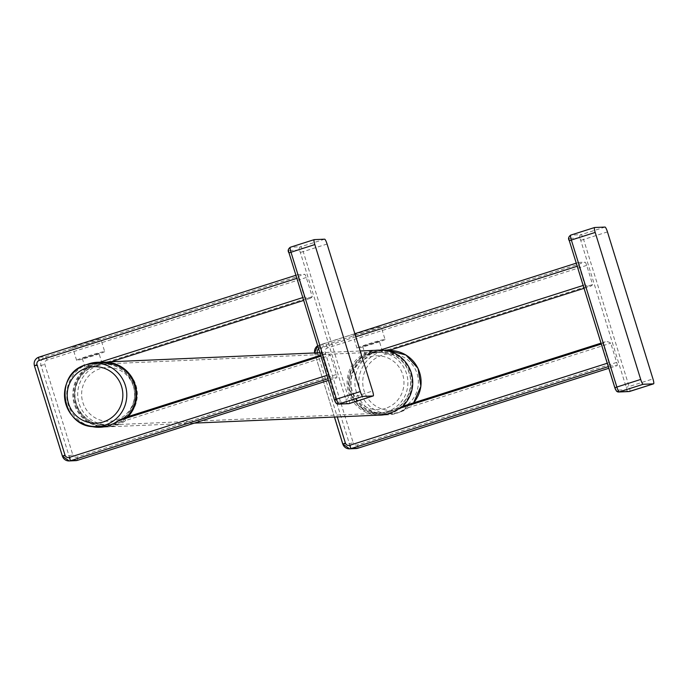 <?xml version="1.0" encoding="UTF-8"?>
<svg xmlns="http://www.w3.org/2000/svg" width="688" height="688" viewBox="0 0 688 688"><rect width="100%" height="100%" fill="white"/><g stroke="black" fill="none" stroke-linecap="round" stroke-linejoin="round"><path stroke-width="0.52" stroke-dasharray="3.44 2.58" d="M320.918 356.178L322.586 355.644L328.529 374.848A3.38 0.585 72.3 0 0 330.137 378.047L336.716 377.764A3.38 0.585 -107.7 0 1 336.716 377.764L328.417 380.404L336.742 377.764A3.38 0.585 -107.7 0 0 336.32 374.513L330.378 355.309A129.765 22.532 72.3 0 0 324.891 353.916A129.765 22.532 72.3 0 0 322.586 355.644M89.775 425.984A32.525 32.001 87.5 0 1 66.745 396.15A32.525 32.001 87.5 0 1 87.118 364.434M302.78 297.569L304.449 297.035L298.506 277.832A3.38 0.585 -107.7 0 1 298.085 274.581A3.38 0.585 -107.7 0 1 298.11 274.581L295.883 275.286L298.085 274.581M304.449 297.035A129.765 22.532 72.3 0 0 309.935 298.429A129.765 22.532 72.3 0 0 312.232 296.7L306.289 277.496A3.38 0.585 72.3 0 0 304.681 274.297L298.11 274.581M108.91 362.464L107.5 361.922A32.525 32.001 -92.5 0 0 105.092 361.931A32.525 32.001 -92.5 0 0 74.528 395.815A32.525 32.001 -92.5 0 0 107.904 426.93A32.525 32.001 -92.5 0 0 125.646 420.523L330.378 355.309M107.5 361.922L312.232 296.7M125.646 420.523L123.857 417.951M98.78 362.241L99.855 362.258M95.46 363.212L85.166 367.297L92.003 363.453M98.969 353.365L82.311 358.517L98.969 353.365L101.669 362.077M104.688 351.594A14.706 0.679 162.8 0 1 92.063 356.212A14.706 0.679 162.8 0 1 76.841 360.34A14.706 0.679 -17.2 0 1 76.592 360.288A14.706 0.679 -17.2 0 1 89.216 355.67A14.706 0.679 -17.2 0 1 104.438 351.542A14.706 0.679 162.8 0 1 104.688 351.594L100.758 338.909A14.706 0.679 -17.2 0 1 88.141 343.527A14.706 0.679 -17.2 0 1 72.919 347.655A14.706 0.679 -17.2 0 1 72.67 347.603A14.706 0.679 -17.2 0 1 85.286 342.985A14.706 0.679 -17.2 0 1 100.508 338.866A14.706 0.679 -17.2 0 1 100.758 338.909M601.303 344.052L602.972 343.518L608.914 362.722A3.38 0.585 72.3 0 0 610.523 365.93L617.093 365.646L608.803 368.286L617.119 365.638A3.38 0.585 -107.7 0 1 617.093 365.646M378.176 415.156A32.525 32.001 87.5 0 1 347.122 384.024A32.525 32.001 87.5 0 1 375.373 350.33M583.157 285.451L584.826 284.918L578.883 265.714A3.38 0.585 -107.7 0 1 578.462 262.463A3.38 0.585 -107.7 0 1 578.488 262.455L576.26 263.169L578.462 262.463L585.067 262.171A3.38 0.585 72.3 0 1 586.675 265.379L592.617 284.583A129.765 22.532 72.3 0 1 590.313 286.303L584.043 288.306M617.119 365.638A3.38 0.585 -107.7 0 0 616.697 362.387L610.755 343.183A129.765 22.532 72.3 0 0 605.268 341.798A129.765 22.532 72.3 0 0 602.972 343.518M584.826 284.918A129.765 22.532 72.3 0 0 590.313 286.303M389.288 350.338L387.886 349.796A32.525 32.001 -92.5 0 0 385.478 349.805A32.525 32.001 -92.5 0 0 354.913 383.689A32.525 32.001 -92.5 0 0 388.29 414.804A32.525 32.001 -92.5 0 0 406.023 408.405L610.755 343.183M387.886 349.796L592.617 284.583M406.023 408.405L404.243 405.834M379.165 350.115L385.478 349.805M381.909 349.968C378.09 350.373 372.638 352.11 365.552 355.18L378.151 350.209M379.346 341.239L362.696 346.399L379.346 341.239L382.046 349.96M385.065 339.468A14.706 0.679 162.8 0 1 372.449 344.086A14.706 0.679 162.8 0 1 357.227 348.214A14.706 0.679 -17.2 0 1 356.977 348.171A14.706 0.679 -17.2 0 1 369.594 343.553A14.706 0.679 -17.2 0 1 384.816 339.425A14.706 0.679 162.8 0 1 385.065 339.468L381.143 326.791A14.706 0.679 -17.2 0 1 368.519 331.41A14.706 0.679 -17.2 0 1 353.297 335.529A14.706 0.679 -17.2 0 1 353.047 335.486A14.706 0.679 -17.2 0 1 365.672 330.868A14.706 0.679 -17.2 0 1 380.894 326.74A14.706 0.679 -17.2 0 1 381.143 326.791M126.635 417.074A31.665 31.149 87.5 0 1 114.105 424.72A31.665 31.149 87.5 0 1 107.552 426.044M106.124 426.139A31.665 31.149 87.5 0 1 74.08 399.952A31.665 31.149 87.5 0 1 95.4 364.287A31.665 31.149 87.5 0 1 103.389 362.868M128.174 416.584A32.448 31.915 87.5 0 1 114.337 425.468A32.448 31.915 87.5 0 1 106.158 426.921A32.448 31.915 87.5 0 1 103.578 426.921M99.167 426.44A32.448 31.915 87.5 0 1 72.902 396.546A32.448 31.915 87.5 0 1 95.176 363.548A32.448 31.915 87.5 0 1 96.432 363.169M100.99 362.284A32.448 31.915 87.5 0 1 103.355 362.094A32.448 31.915 87.5 0 1 109.168 362.378M402.274 406.634A32.448 31.915 87.5 0 1 390.423 413.531A32.448 31.915 87.5 0 1 382.898 414.95M382.236 414.984A32.448 31.915 87.5 0 1 349.409 388.152A32.448 31.915 87.5 0 1 371.253 351.611A32.448 31.915 87.5 0 1 379.432 350.158M380.103 350.132A32.448 31.915 87.5 0 1 383.741 350.261M371.486 352.359A31.665 31.149 -92.5 0 0 350.166 388.023A31.665 31.149 -92.5 0 0 382.201 414.202A31.665 31.149 -92.5 0 0 390.191 412.783A31.665 31.149 -92.5 0 0 411.51 377.119A31.665 31.149 -92.5 0 0 379.466 350.94A31.665 31.149 -92.5 0 0 371.486 352.359M387.034 411.622A30.315 29.825 87.5 0 1 379.389 412.981A30.315 29.825 87.5 0 1 348.713 387.912A30.315 29.825 87.5 0 1 369.129 353.761A30.315 29.825 87.5 0 1 376.775 352.402A30.315 29.825 87.5 0 1 407.451 377.471A30.315 29.825 87.5 0 1 387.034 411.622M385.426 408.414A26.935 26.497 87.5 0 1 352.196 390.767A26.935 26.497 87.5 0 1 369.516 357.012A26.935 26.497 87.5 0 1 402.747 374.668A26.935 26.497 87.5 0 1 385.426 408.414M389.795 411.501A30.315 29.825 87.5 0 1 382.15 412.86A30.315 29.825 87.5 0 1 351.465 387.791A30.315 29.825 87.5 0 1 371.881 353.641A30.315 29.825 -92.5 0 1 379.527 352.282A30.315 29.825 -92.5 0 1 410.211 377.351A30.315 29.825 -92.5 0 1 389.795 411.501M389.864 411.734A30.564 30.066 87.5 0 1 382.158 413.11A30.564 30.066 87.5 0 1 351.224 387.834A30.564 30.066 87.5 0 1 371.812 353.4A30.564 30.066 87.5 0 1 379.518 352.032A30.564 30.066 87.5 0 1 410.452 377.308A30.564 30.066 87.5 0 1 389.864 411.734M95.727 365.337A30.564 30.066 87.5 0 1 103.432 363.969A30.564 30.066 87.5 0 1 134.366 389.245A30.564 30.066 87.5 0 1 113.787 423.67A30.564 30.066 87.5 0 1 106.072 425.038A30.564 30.066 87.5 0 1 75.147 399.762A30.564 30.066 87.5 0 1 95.727 365.337M113.709 423.438A30.315 29.825 -92.5 0 0 134.126 389.288A30.315 29.825 -92.5 0 0 103.449 364.219A30.315 29.825 -92.5 0 0 95.804 365.577A30.315 29.825 87.5 0 0 75.388 399.728A30.315 29.825 87.5 0 0 106.064 424.797A30.315 29.825 87.5 0 0 113.709 423.438M98.556 365.457A30.315 29.825 -92.5 0 0 78.14 399.608A30.315 29.825 -92.5 0 0 108.824 424.677A30.315 29.825 -92.5 0 0 116.47 423.318A30.315 29.825 -92.5 0 0 136.886 389.167A30.315 29.825 -92.5 0 0 106.201 364.098A30.315 29.825 -92.5 0 0 98.556 365.457M100.164 368.656A26.935 26.497 -92.5 0 0 82.844 402.411A26.935 26.497 -92.5 0 0 116.074 420.058A26.935 26.497 -92.5 0 0 133.395 386.312A26.935 26.497 -92.5 0 0 100.164 368.656M75.74 460.65A6.854 6.742 87.5 0 1 69.015 455.86L41.031 365.466A6.854 6.742 87.5 0 1 45.434 356.874L304.681 274.297M62.419 456.092L69.015 455.86L72.79 454.82L44.815 364.425A3.466 3.414 87.5 0 1 47.042 360.082L306.289 277.496M298.506 277.832L296.838 278.365M326.86 375.381L328.529 374.848M299.125 250.045L288.702 250.492A2.606 2.563 -92.5 0 1 290.379 247.233L300.802 246.777A2.606 2.563 -92.5 0 0 299.125 250.045A2.52 0.439 72.3 0 1 300.321 252.419L345.823 399.436A2.52 0.439 72.3 0 1 346.116 401.852L335.701 402.299M324.65 239.183L300.802 246.777A5.117 0.886 72.3 0 1 303.227 251.627L300.321 252.419M327.075 244.025L303.227 251.627L348.739 398.636L372.586 391.033M349.409 403.529A5.117 0.886 72.3 0 0 348.739 398.636L345.823 399.436M348.67 403.675A2.606 2.563 87.5 0 1 346.116 401.852M336.32 374.513L77.073 457.09A3.466 3.414 87.5 0 1 72.79 454.82M47.042 360.082A3.38 0.585 72.3 0 0 45.434 356.874L38.863 357.158A6.854 6.742 -92.5 0 0 38.812 357.175M34.443 365.698A6.854 6.742 -92.5 0 0 34.46 365.749L41.031 365.466L44.815 364.425M77.073 457.09A3.38 0.585 -107.7 0 1 77.52 460.332M327.909 378.761L330.137 378.047M356.117 448.533A6.854 6.742 87.5 0 1 349.392 443.734L321.408 353.348A6.854 6.742 87.5 0 1 325.82 344.757L585.067 262.171M342.805 443.966L349.392 443.734L353.176 442.694L325.192 352.308A3.466 3.414 87.5 0 1 327.428 347.956L586.675 265.379M578.883 265.714L577.215 266.247M355.791 336.776L319.636 348.291A3.466 3.414 -92.5 0 0 318.639 348.807M317.46 352.832L337.301 416.928M607.246 363.255L608.914 362.722M579.502 237.919L569.088 238.366A2.606 2.563 -92.5 0 1 570.756 235.107L581.179 234.66A2.606 2.563 -92.5 0 0 579.502 237.919A2.52 0.439 72.3 0 1 580.698 240.301L626.209 387.31A2.52 0.439 72.3 0 1 626.501 389.726L616.078 390.182M605.027 227.066L581.179 234.66A5.117 0.886 72.3 0 1 583.613 239.501L580.698 240.301M607.461 231.908L583.613 239.501L629.116 386.51L652.964 378.916M629.787 391.412A5.117 0.886 72.3 0 0 629.116 386.51L626.209 387.31M629.056 391.549A2.606 2.563 87.5 0 1 626.501 389.726M616.697 362.387L357.45 444.973A3.466 3.414 87.5 0 1 353.176 442.694M327.428 347.956A3.38 0.585 72.3 0 0 325.82 344.757L319.241 345.041A3.38 0.585 -107.7 0 1 319.241 345.041A6.854 6.742 -92.5 0 0 317.693 345.763L354.836 333.706M319.636 348.291A3.38 0.585 -107.7 0 1 319.215 345.049L354.836 333.697M316.712 352.867L314.777 353.615L334.471 417.048M314.665 352.953A6.854 6.742 -92.5 0 0 314.837 353.632L321.408 353.348L325.192 352.308M357.45 444.973A3.38 0.585 -107.7 0 1 357.898 448.206M608.287 366.635L610.523 365.93M413.557 402.867A31.665 31.149 87.5 0 1 399.298 412.387A31.665 31.149 87.5 0 1 391.317 413.806A31.665 31.149 87.5 0 1 359.274 387.628A31.665 31.149 87.5 0 1 380.593 351.964A31.665 31.149 87.5 0 1 388.582 350.545M398.911 409.136A28.277 27.821 87.5 0 1 364.021 390.603A28.277 27.821 87.5 0 1 382.201 355.163A28.277 27.821 87.5 0 1 417.091 373.696A28.277 27.821 87.5 0 1 398.911 409.136M324.891 353.916L320.642 355.275M105.092 361.931L101.626 362.077M107.904 426.93L100.121 427.265M97.309 362.266L100.783 362.12M309.935 298.429L303.666 300.424M82.311 358.517L85.011 367.237M76.592 360.288L72.67 347.603M605.268 341.798L601.02 343.149M388.29 414.804L380.498 415.139M377.686 350.149L381.161 349.994M362.696 346.399L365.388 355.111M356.977 348.171L353.047 335.486M334.42 417.048L314.614 352.961M106.158 426.921L194.394 423.103M103.355 362.094L111.129 361.759M319.851 352.729L360.185 350.992M379.466 350.94L386.432 350.639M382.201 414.202L391.317 413.806L399.332 412.387L413.608 402.85M379.389 412.981L382.15 412.86M376.775 352.402L379.527 352.282M379.518 352.032L103.432 363.969M382.158 413.11L106.072 425.038M108.824 424.677L106.064 424.797M106.201 364.098L103.449 364.219"/><path stroke-width="1.03" d="M320.642 355.275L123.857 417.951L117.854 420.858L320.918 356.178M117.854 420.858A32.525 32.001 87.5 0 1 100.121 427.265A32.525 32.001 87.5 0 1 89.775 425.984M87.118 364.434A32.525 32.001 87.5 0 1 97.309 362.266A32.525 32.001 87.5 0 1 99.717 362.258L302.78 297.569M314.227 239.63A5.117 0.886 72.3 0 0 314.184 239.639A5.117 0.886 72.3 0 0 314.82 244.558L360.323 391.567A5.117 0.886 72.3 0 0 362.757 396.408L373.18 395.961A5.117 0.886 72.3 0 0 373.223 395.953A5.117 0.886 72.3 0 0 372.586 391.033L327.075 244.025A5.117 0.886 72.3 0 0 324.65 239.183L314.227 239.63M99.717 362.258C108.093 362.688 110.691 362.576 107.5 361.922M99.855 362.258L95.46 363.212M92.003 363.453L98.78 362.241M601.02 343.149L404.243 405.834L398.232 408.741L601.303 344.052M398.232 408.741A32.525 32.001 87.5 0 1 380.498 415.139A32.525 32.001 87.5 0 1 378.176 415.156M375.373 350.33A32.525 32.001 87.5 0 1 377.686 350.149A32.525 32.001 87.5 0 1 380.094 350.132L583.157 285.451M594.604 227.513A5.117 0.886 72.3 0 0 594.57 227.522A5.117 0.886 72.3 0 0 595.197 232.432L640.709 379.449A5.117 0.886 72.3 0 0 643.134 384.291L653.557 383.835A5.117 0.886 72.3 0 0 653.6 383.835A5.117 0.886 72.3 0 0 652.964 378.916L607.461 231.908A5.117 0.886 72.3 0 0 605.027 227.066L594.604 227.513M380.094 350.132C388.471 350.562 391.068 350.45 387.886 349.796M378.151 350.209L379.165 350.115M107.552 426.044A31.665 31.149 87.5 0 1 106.124 426.139L97.008 426.534A31.665 31.149 -92.5 0 0 104.997 425.115A31.665 31.149 -92.5 0 0 126.317 389.451A31.665 31.149 -92.5 0 0 94.273 363.264A31.665 31.149 -92.5 0 0 86.292 364.683M103.578 426.921A32.448 31.915 87.5 0 1 99.167 426.44M96.432 363.169A32.448 31.915 87.5 0 1 100.99 362.284M109.168 362.378A32.448 31.915 87.5 0 1 134.822 383.646A32.448 31.915 87.5 0 1 128.174 416.584M86.241 364.7A31.665 31.149 -92.5 0 0 64.973 400.373A31.665 31.149 -92.5 0 0 97.008 426.534C61.868 430.043 52.056 373.498 86.267 364.692L94.273 363.264L103.389 362.868A31.665 31.149 87.5 0 1 133.309 381.883A31.665 31.149 87.5 0 1 126.635 417.074M382.898 414.95A32.448 31.915 87.5 0 1 382.236 414.984L194.394 423.103M360.185 350.992L379.432 350.158A32.448 31.915 87.5 0 1 380.103 350.132M383.741 350.261A32.448 31.915 87.5 0 1 411.106 372.328A32.448 31.915 87.5 0 1 402.274 406.634M296.838 278.365L39.259 360.417A3.466 3.414 -92.5 0 0 37.023 364.76L65.007 455.155L62.436 456.144A6.854 6.742 -92.5 0 0 70.89 460.633L77.469 460.349A6.854 6.742 87.5 0 1 75.74 460.65L77.495 460.341A3.38 0.585 -107.7 0 1 77.469 460.349A3.38 0.585 -107.7 0 0 77.52 460.332M65.007 455.155A3.466 3.414 -92.5 0 0 69.282 457.425A3.38 0.585 72.3 0 0 70.89 460.633L327.909 378.761M69.282 457.425L326.86 375.381M288.702 250.492A2.52 0.439 72.3 0 0 288.986 252.874M334.506 399.917A2.52 0.439 72.3 0 0 335.701 402.299A2.606 2.563 87.5 0 0 338.255 404.123L336.036 403.168L334.463 399.909L288.994 252.909L334.463 399.909L336.475 399.16A5.117 0.886 72.3 0 0 338.909 404.011L349.332 403.555A5.117 0.886 72.3 0 0 349.375 403.546A5.117 0.886 72.3 0 0 349.409 403.529M314.82 244.558L288.951 252.9C287.593 250.862 288.048 248.979 290.336 247.241A5.117 0.886 72.3 0 0 290.972 252.152L336.475 399.16L360.323 391.567M314.149 239.656L290.379 247.233A5.117 0.886 72.3 0 0 290.336 247.241L314.184 239.639M373.18 395.961L349.332 403.555A2.606 2.563 87.5 0 1 348.67 403.675L338.255 404.123A2.606 2.563 87.5 0 0 338.909 404.011L362.757 396.408M39.259 360.417A3.38 0.585 -107.7 0 1 38.838 357.167L295.883 275.286L38.863 357.158A3.38 0.585 -107.7 0 0 38.838 357.167A6.854 6.742 -92.5 0 0 34.443 365.698M37.023 364.76L34.4 365.741L62.419 456.092M328.417 380.404L77.469 460.349L328.425 380.412M337.301 416.928L345.385 443.038L342.822 444.018A6.854 6.742 -92.5 0 0 351.276 448.507L357.846 448.223A6.854 6.742 87.5 0 1 356.117 448.533L357.872 448.223A3.38 0.585 -107.7 0 1 357.846 448.223L608.803 368.286L357.872 448.223A3.38 0.585 -107.7 0 0 357.898 448.206M345.385 443.038A3.466 3.414 -92.5 0 0 349.667 445.308A3.38 0.585 72.3 0 0 351.276 448.507L608.287 366.635M577.215 266.247L355.791 336.776M318.639 348.807A3.466 3.414 -92.5 0 0 317.4 352.643L317.46 352.832M349.667 445.308L607.246 363.255M569.088 238.366A2.52 0.439 72.3 0 0 569.363 240.748M614.883 387.8A2.52 0.439 72.3 0 0 616.078 390.182A2.606 2.563 87.5 0 0 618.632 392.005L616.422 391.042L614.883 387.8M594.527 227.539L570.756 235.107A5.117 0.886 72.3 0 0 570.713 235.115A5.117 0.886 72.3 0 0 571.35 240.035L569.329 240.783L614.874 387.757L616.861 387.043A5.117 0.886 72.3 0 0 619.286 391.885L629.709 391.438A5.117 0.886 72.3 0 0 629.752 391.429A5.117 0.886 72.3 0 0 629.787 391.412M595.197 232.432L571.35 240.035L616.861 387.043L640.709 379.449M653.557 383.835L629.709 391.438A2.606 2.563 87.5 0 1 629.056 391.549L618.632 392.005A2.606 2.563 87.5 0 0 619.286 391.885L643.134 384.291M354.836 333.697L576.26 263.16L354.836 333.706M317.4 352.643L316.712 352.867M314.614 352.961L317.693 345.746A6.854 6.742 -92.5 0 0 314.665 352.953M334.471 417.048L342.805 443.966M103.389 421.907A28.277 27.821 -92.5 0 0 121.57 386.475A28.277 27.821 -92.5 0 0 86.679 367.942A28.277 27.821 -92.5 0 0 68.499 403.374A28.277 27.821 -92.5 0 0 103.389 421.907M386.432 350.639L388.582 350.545A31.665 31.149 87.5 0 1 417.969 368.39A31.665 31.149 87.5 0 1 413.557 402.867M38.838 357.167C35.028 358.809 33.549 361.664 34.4 365.741L62.384 456.127L69.161 460.934L75.74 460.65M373.223 395.953L348.67 403.675M303.666 300.424L108.91 362.464M334.42 417.048L342.762 444.009L349.547 448.817L356.117 448.533M594.57 227.522L570.713 235.115C568.434 236.853 567.97 238.745 569.329 240.783L614.84 387.791M653.6 383.835L629.056 391.549M584.043 288.306L389.288 350.338M111.129 361.759L319.851 352.729M413.608 402.85L420.893 386.295L418.02 368.39L405.937 355.008L388.582 350.545"/></g></svg>
